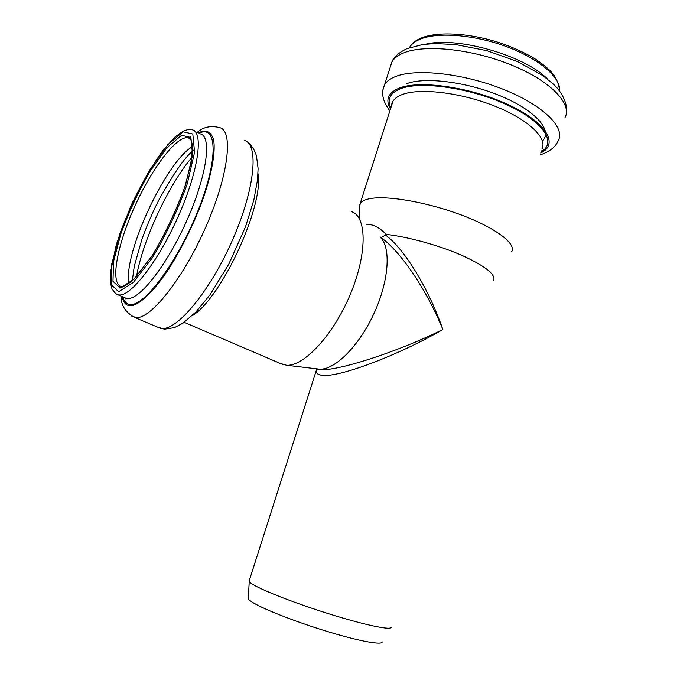 <?xml version="1.0" encoding="UTF-8"?>
<svg xmlns="http://www.w3.org/2000/svg" width="677" height="677" viewBox="0 0 677 677"><rect width="100%" height="100%" fill="white"/><g stroke="black" fill="none" stroke-linecap="round" stroke-linejoin="round"><path stroke-width="1.02" d="M316.608 368.813L316.142 370.937C316.1 373.391 318.105 374.83 322.134 375.278C338.297 377.944 398.956 355.137 442.851 329.513C395.08 353.292 329.665 373.704 317.378 369.109L316.354 368.779M317.344 369.092L316.142 370.937L249.364 580.307M380.195 237.068C399.735 250.101 426.417 289.138 442.851 329.513C428.499 288.021 403.898 248.07 385.086 234.75C383.461 236.747 381.828 237.517 380.195 237.068L380.212 237.246C391.238 247.3 389.08 280.803 373.958 313.51C358.945 346.26 334.599 370.302 319.468 369.151L318.884 369.109M493.499 280.837C496.343 274.845 485.866 266.383 462.069 255.432C439.102 245.37 407.859 236.747 386.22 234.403L385.086 234.75M386.22 234.403C379.34 227.421 373.162 224.172 367.687 224.637L366.748 224.832M391.154 627.156C391.78 630.405 368.643 625.92 335.936 615.985C303.288 606.093 268.1 592.84 255.229 585.791C251.92 583.989 249.915 582.584 249.229 581.585L249.051 581.281M351.126 211.359L353.902 212.713C367.535 220.846 366.189 258.555 348.875 297.702C331.713 336.892 303.288 366.587 286.532 365.25L280.041 363.329M382.2 641.864C382.539 645.325 360.528 641.474 329.758 632.216C299.039 622.992 266.027 610.265 253.909 603.173C250.803 601.362 248.924 599.932 248.281 598.866L248.357 597.503M511.558 251.903C516.923 244.177 496.317 228.2 461.773 215.176C427.322 202.118 386.711 195.145 369.549 198.733C364.818 199.681 361.721 201.213 360.249 203.32L359.504 208.034M136.551 276.301C142.864 239.971 168.336 185.27 192.116 157.022M128.858 283.367C123.189 253.697 166.22 161.278 192.598 146.545M190.271 138.81L188.341 137.837L190.626 139.039L192.412 144.616L191.557 160.83L184.813 187.004C175.157 212.874 164.147 235.943 151.775 256.228L135.078 277.849L130.441 282.14C126.015 285.279 123.282 286.726 122.232 286.481L121.496 286.591C109.852 284.086 116.909 245.819 134.401 207.204C151.716 168.531 176.942 134.968 188.341 137.837L190.779 139.267M120.142 288.013L112.991 281.327L113.499 261.593L121.039 233.193C129.087 211.579 138.819 190.846 150.243 171.01L167.092 147.527L181.631 135.29L190.914 137.499L192.547 154.991L185.557 185.066C176.689 209.692 165.67 233.108 152.486 255.322L134.156 279.11L120.142 288.013M118.653 291.702L111.214 284.602L111.798 263.886L119.702 234.191C128.105 211.622 138.277 189.975 150.201 169.258L167.803 144.683L183.035 131.795L192.81 134.004L194.578 152.249L187.275 183.78C177.975 209.65 166.398 234.242 152.553 257.573L133.318 282.478L118.653 291.702M200.316 133.868C211.85 136.305 207.204 173.972 187.935 218.087C168.793 262.219 141.07 298.532 128.3 298.54L126.438 298.413L118.162 294.876C117.256 295.434 115.208 293.446 112.01 288.91C110.656 285.068 110.182 279.398 110.579 271.892L116.385 244.363L130.822 206.011C141.738 183.408 152.57 164.714 163.335 149.939L174.894 137.109L183.002 131.194C189.856 128.571 191.269 129.519 192.336 129.815C203.616 132.108 198.674 169.758 179.303 214.025C160.068 258.301 132.506 294.85 119.981 294.986L118.162 294.876L115.141 293.285M124.009 297.372L126.049 299.082L126.438 298.413L124.103 297.415M119.829 288.03L119.617 285.821M188.477 137.905L190.33 136.619M199.089 133.251C216.978 124.204 218.646 158.054 198.843 208.524C179.253 258.978 145.775 305.039 131.135 304.489C127.039 304.548 124.289 302.018 122.875 296.89M198.319 132.861C206.172 129.121 211.283 131.583 213.661 140.232C215.819 153.256 211.004 177.933 200.223 206.57C191.371 228.784 181.072 249.271 169.326 268.041C154.034 291.322 139.733 304.946 130.788 305.776C126.252 305.809 123.349 302.737 122.08 296.551M197.278 132.328C203.413 126.937 210.894 125.372 219.712 127.64C233.506 130.695 228.741 174.573 206.29 225.881C183.992 277.215 151.42 318.495 136.441 317.631L131.279 315.888M125.973 299.09L125.964 298.21M244.321 140.317C258.961 143.871 255.263 187.774 233.15 238.549C211.199 289.35 178.085 329.784 162.218 328.497L157.242 326.983M258.013 173.701C264.081 206.231 220.854 299.217 191.929 315.914M540.331 126.489L538.291 123.256M542.438 140.994C552.897 131.016 536.573 111.366 502.512 96.769C468.577 82.095 425.359 76.552 406.784 83.635M559.608 91.014C561.148 77.863 539.451 58.857 506.853 46.755C474.315 34.603 437.097 31.811 419.799 39.351C414.773 41.517 411.328 44.276 409.467 47.627L409.467 47.627C411.582 43.683 415.314 40.569 420.662 38.284C437.401 31.066 470.363 33.004 501.098 43.26C514.207 47.822 525.775 53.195 535.803 59.381C547.685 67.793 557.831 74.775 559.617 90.913M547.625 79.184C525.149 55.666 457.593 36.338 426.028 44.115M565.016 117.519C572.539 103.877 550.409 80.724 510.89 64.797C471.471 48.795 423.946 44.149 403.264 53.068C397.737 55.387 393.955 58.34 391.915 61.945L390.248 67.099M540.136 154.889C549.732 151.648 555.783 146.858 558.288 140.52C565.608 127.64 543.166 105.206 503.426 89.372C463.804 73.471 416.253 68.284 395.749 76.459C390.265 78.583 386.533 81.342 384.553 84.743L382.954 89.863M389.977 105.815L391.094 107.059M541.278 150.996L542.912 150.565M540.703 152.968C558.982 144.582 547.058 122.952 509.654 105.29C472.47 87.528 420.781 79.827 399.777 87.908C388.158 92.554 385.061 99.587 390.468 109.014M541.05 151.775C557.213 142.932 543.885 121.784 507.208 104.927C470.735 87.976 421.255 80.825 400.869 88.594C390.045 92.851 386.711 99.265 390.841 107.846M541.837 149.101C548.023 138.387 528.669 119.609 494.912 106.179C461.249 92.69 420.713 87.815 402.883 94.306C397.974 96.049 394.657 98.377 392.939 101.296L391.644 105.341M316.718 368.821L317.378 369.109M319.468 369.151L286.532 365.25M132.345 280.49L134.258 266.34L141.984 239.015C147.831 223.317 153.594 210.065 159.264 199.258C174.26 172.381 185.811 155.964 193.91 149.989M122.08 287.623L122.072 286.836M247.63 142.178C251.768 145.462 254.704 150.023 256.456 155.871L258.098 168.455L257.531 179.786L253.858 199.96L245.514 226.829L228.843 264.055L210.022 294.757L196.034 311.843L183.027 323.115L174.497 327.609L164.706 329.149L160.28 328.26L134.613 317.454C125.389 312.283 120.895 305.175 121.141 296.145M184.186 322.311L283.358 364.751M248.281 598.866L249.229 581.585M389.884 110.85C382.598 101.279 380.821 92.58 384.553 84.743L391.915 61.945C393.667 57.156 398.643 52.747 406.826 48.71L422.736 44.513L435.353 43.556L455.866 44.614L486.712 50.631L517.346 61.48L542.869 75.638L553.38 84.151C563.12 92.884 567.885 105.832 566.437 112.517M360.249 203.32L392.939 101.296C392.313 101.516 391.89 102.836 391.67 105.273M359.106 217.63L359.656 204.412"/></g></svg>
